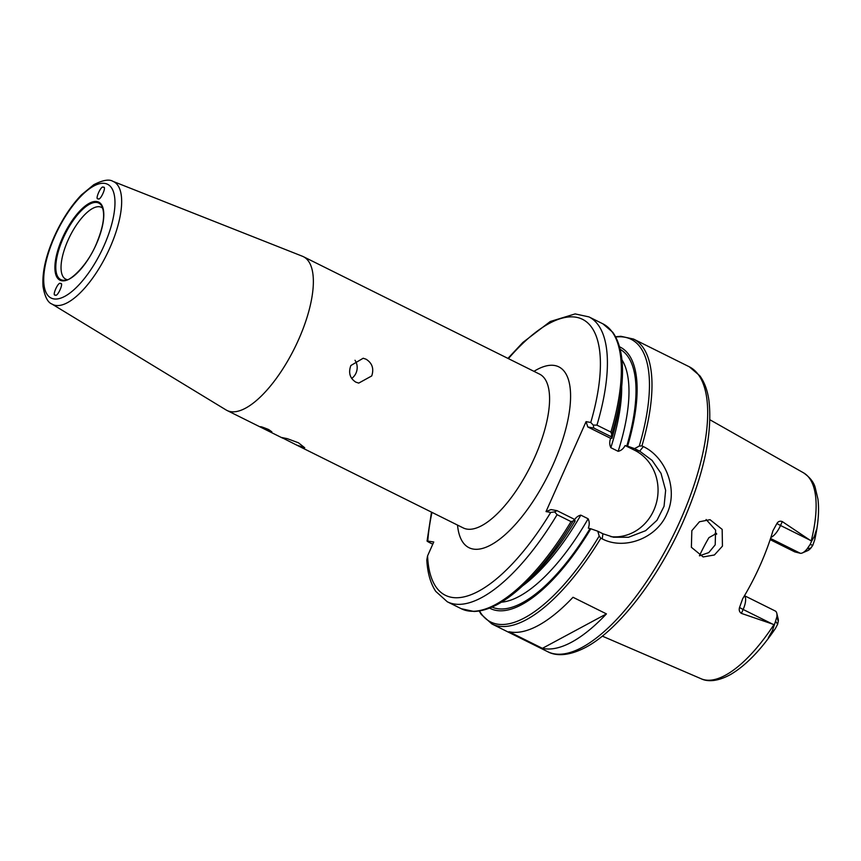 <?xml version="1.0" encoding="UTF-8"?>
<svg xmlns="http://www.w3.org/2000/svg" width="861" height="861" viewBox="0 0 861 861"><rect width="100%" height="100%" fill="white"/><g stroke="black" fill="none" stroke-linecap="round" stroke-linejoin="round"><path stroke-width="1.29" d="M689.252 366.764L633.524 339.062A159.081 60.776 116.4 0 1 641.94 445.89L643.328 446.579C665.467 456.965 678.597 489.166 666.984 513.673C656.545 538.749 623.902 550.319 602.237 538.878L600.849 538.179A159.081 60.776 116.4 0 1 491.868 623.945L547.596 651.648A159.081 60.776 -63.6 0 0 680.351 520.324A159.081 60.776 -63.6 0 0 689.252 366.764L699.832 375.794C704.47 382.155 707.494 390.345 708.915 400.354C712.704 433.094 704.061 473.658 682.999 522.024C658.084 578.517 618.564 629.961 585.824 647.289C566.882 657.234 554.387 655.425 547.596 651.648M102.739 208.276A40.09 15.315 -63.6 0 0 101.372 207.34A40.09 15.315 -63.6 0 0 67.922 240.434A40.09 15.315 -63.6 0 0 65.684 279.125A40.09 15.315 -63.6 0 0 67.244 279.653M298.433 442.78L304.729 447.763L296.518 445.019L281.655 437.496L287.283 438.658L298.433 442.78M351.643 378.442A12.624 11.591 100.2 0 0 355.001 360.253M366.043 359.198C372.21 363.051 374.104 368.626 371.748 375.923L358.725 383.102L355.819 382.144C349.9 378.334 348.242 372.791 350.847 365.538L363.191 358.241L366.043 359.198M463.218 527.911L463.186 527.901A85.852 32.804 116.4 0 0 534.832 457.03A85.852 32.804 116.4 0 0 539.632 374.158L303.416 256.696A85.852 32.804 116.4 0 1 298.616 339.568A85.852 32.804 116.4 0 1 226.96 410.439A85.852 32.804 116.4 0 1 226.023 409.922L51.929 304.03A68.546 26.185 116.4 0 0 109.885 247.86A68.546 26.185 116.4 0 0 112.942 181.348C109.186 178.98 102.803 180.1 93.806 184.695L81.504 194.823C70.914 205.897 61.809 219.867 54.189 236.743C45.73 256.018 42.017 272.668 43.05 286.681C44.826 296.722 47.785 302.512 51.929 304.03M60.474 283.549C58.462 280.987 51.542 296.539 55.362 295.022C57.375 297.594 64.306 282.031 60.474 283.549L60.765 283.646M98.219 198.773C100.231 201.334 107.162 185.772 103.331 187.289C101.318 184.728 94.398 200.279 98.219 198.773L97.993 198.697M699.498 555.808L708.786 552.59L715.2 544.841L715.609 530.107L706.106 519.517M112.942 181.348L302.437 256.255A85.852 32.804 116.4 0 1 303.416 256.696M722.444 546.132L714.404 554.979L703.157 556.938L691.383 547.284L691.835 530.688L699.466 521.755L710.034 519.689L722.164 529.386L722.444 546.132M770.541 538.459L800.321 553.279A14.54 5.553 -63.6 0 0 802.366 552.934A14.54 5.553 -63.6 0 0 807.101 548.931L810.126 544.486L812.806 545.282L814.754 539.686L816.4 529.784L814.323 536.414L811.6 541.246L782.272 521.572C780.001 520.754 778.226 521.368 776.945 523.434L772.93 530.785A117.257 44.804 116.4 0 1 760.188 565.193A117.257 44.804 116.4 0 1 742.677 598.739L739.556 607.414C738.77 610.008 739.384 611.999 741.396 613.387L774.437 624.72L776.891 616.777L778.269 621.373L777.644 624.236L775.815 621.567M263.724 428.649C258.526 425.829 260.162 426.12 268.643 429.531L271.872 431.845L260.334 426.701M800.321 553.279L794.768 551.879L770.154 539.643M699.433 555.775A85.852 32.804 -63.6 0 1 708.915 537.662L716.513 533.389M573.846 520.937C575.535 517.752 577.849 515.814 580.809 515.136L588.128 518.774C589.516 521.626 589.591 524.747 588.332 528.137L590.818 528.772A145.939 55.761 116.4 0 1 489.597 608.114M542.408 648.333L508.98 631.705A159.081 60.776 -63.6 0 0 573.006 597.276L606.445 613.893A159.081 60.776 -63.6 0 1 542.408 648.333L606.445 613.893M479.512 610.976A157.811 60.292 -63.6 0 0 599.191 536.069L597.782 531.215L602.904 533.766L613.484 537.232L628.487 537.275L645.653 530.667L656.986 520.281L664.057 506.279L665.639 490.372L661.011 473.335L652.078 460.377L639.691 451.153L634.557 448.613L639.26 446.073A157.811 60.292 -63.6 0 0 615.723 337.028M590.818 528.772L597.782 531.215M619.533 346.789A145.939 55.761 116.4 0 1 627.594 446.17L625.118 445.535L634.589 450.238A45.45 41.748 -79.8 0 1 656.286 503.308A45.45 41.748 -79.8 0 1 610.793 536.661M634.557 448.613L627.594 446.17M575.148 520.98A145.939 55.761 116.4 0 1 529.945 578.979L523.488 585.028A157.811 60.292 116.4 0 0 573.125 521.045L574.448 519.334L575.148 520.98M611.106 438.227L611.923 438.378L611.224 436.721L593.767 428.046L587.783 426.97L610.632 438.324C609.373 441.715 609.448 444.836 610.836 447.688L618.155 451.325A138.879 53.059 -63.6 0 0 621.922 359.78M507.936 358.391L522.896 342.43L550.276 321.497L575.137 313.91L588.956 316.902A159.081 60.776 116.4 0 1 596.942 425.14L610.88 432.071A159.081 60.776 -63.6 0 0 602.883 323.822L612.774 332.303C621.255 344.314 624.182 362.804 621.577 387.751L620.652 396.555A145.939 55.761 116.4 0 1 611.923 438.378M621.577 387.751A157.811 60.292 116.4 0 1 611.74 434.31L611.224 436.721M571.015 521.594L557.089 514.674A159.081 60.776 116.4 0 1 447.3 601.774L461.227 608.705A159.081 60.776 -63.6 0 0 571.015 521.594L573.125 521.045M447.3 601.774L435.731 591.356C430.5 583.381 427.519 572.888 426.798 559.898L427.573 555.883A154.033 58.849 -63.6 0 0 550.717 512.424L546.025 511.585L586.072 421.632L590.764 422.482A154.033 58.849 -63.6 0 0 586.352 321.745A154.033 58.849 -63.6 0 0 508.42 358.628M427.573 555.883L433.761 541.989L427.078 540.977L431.49 512.134M812.806 545.282L810.965 547.93A9.493 3.627 -63.6 0 1 807.887 550.545L802.366 552.934M744.485 595.704L775.298 611.019A14.54 5.553 116.4 0 1 776.773 613.204L778.193 619.048A9.493 3.627 116.4 0 1 778.269 621.373M811.6 541.246L810.126 544.486M431.974 512.381A154.033 58.849 -63.6 0 0 427.809 540.923C426.389 540.665 426.927 541.203 429.413 542.538L432.771 544.206M776.773 613.204A14.54 5.553 116.4 0 1 776.891 616.777M774.437 624.72L772.328 630.736L768.335 637.753L775.32 628.648L777.644 624.236M546.025 511.585L551.008 509.572L556.992 510.648L574.448 519.334M625.118 445.535C623.429 448.721 621.115 450.647 618.155 451.325M587.783 426.97L586.072 421.632M596.942 425.14L593.283 425.097L590.764 422.482M593.767 428.046L593.283 425.097M611.74 434.31L610.88 432.071M550.717 512.424L554.635 511.886L556.992 510.648M554.635 511.886L557.089 514.674M641.94 445.89L639.26 446.073M599.191 536.069L600.849 538.179M101.716 205.962A42.706 16.316 -63.6 0 0 63.133 238.379A42.706 16.316 -63.6 0 0 64.79 280.234C68.45 282.182 86.692 267.039 96.228 244.212C103.643 226.357 105.472 213.603 101.716 205.962M62.379 238.11A43.588 16.65 116.4 0 1 96.981 201.549A43.588 16.65 116.4 0 1 96.314 244.201A43.588 16.65 116.4 0 1 61.712 280.761A43.588 16.65 116.4 0 1 62.379 238.11M54.62 236.721A63.51 24.269 116.4 0 1 105.042 183.447A63.51 24.269 116.4 0 1 104.073 245.589A63.51 24.269 116.4 0 1 53.651 298.875A63.51 24.269 116.4 0 1 54.62 236.721M533.971 371.339A101.006 38.594 116.4 0 1 553.268 464.316A101.006 38.594 116.4 0 1 494.386 542.893A101.006 38.594 116.4 0 1 457.525 525.081M811.223 540.934A115.019 43.943 -63.6 0 0 803.571 472.85L709.894 419.759M716.546 533.594L715.566 533.411M715.243 533.443L716.643 534.143M589.989 528.622A143.927 54.986 116.4 0 1 492.061 607.091M620.2 349.383A143.927 54.986 116.4 0 1 626.776 446.02M580.809 515.136A138.879 53.059 116.4 0 1 522.627 585.824M501.382 602.183A138.879 53.059 -63.6 0 0 588.128 518.774M621.696 386.589A138.879 53.059 116.4 0 1 610.836 447.688M807.101 548.931L810.965 547.93M782.272 521.572L780.529 525.49L810.19 540.234M776.945 523.434A7.577 0.775 -156 0 0 780.529 525.49A14.54 5.553 116.4 0 1 770.886 537.415M775.32 628.648C760.532 650.367 745.604 665.671 730.526 674.54C716.061 682.493 706.278 681.309 701.177 678.78A115.019 43.943 -63.6 0 0 773.964 624.612M744.442 595.769A14.54 5.553 116.4 0 1 743.14 609.47L772.801 624.225M739.556 607.414A7.577 0.775 24 0 0 743.14 609.47L741.396 613.387M815.055 538.319L814.323 536.414M773.985 630.575L772.328 630.736M634.589 450.238L639.691 451.153L643.328 446.579M602.237 538.878L602.904 533.766M588.956 316.902L602.883 323.822M701.177 678.78L602.313 636.128M226.96 410.439L282.774 438.195M296.518 445.019L463.186 527.901M715.082 533.465L716.653 534.25M803.571 472.85C809.889 477.317 813.753 482.171 815.173 487.423L817.95 499.122C819.338 510.605 818.273 524.134 814.754 539.686M479.19 611.019L481.224 614.399L491.868 623.945M461.227 608.705L473.959 611.471C488.65 610.987 505.159 602.162 523.488 585.028M615.572 336.737L620.878 336.296L633.524 339.062"/></g></svg>
